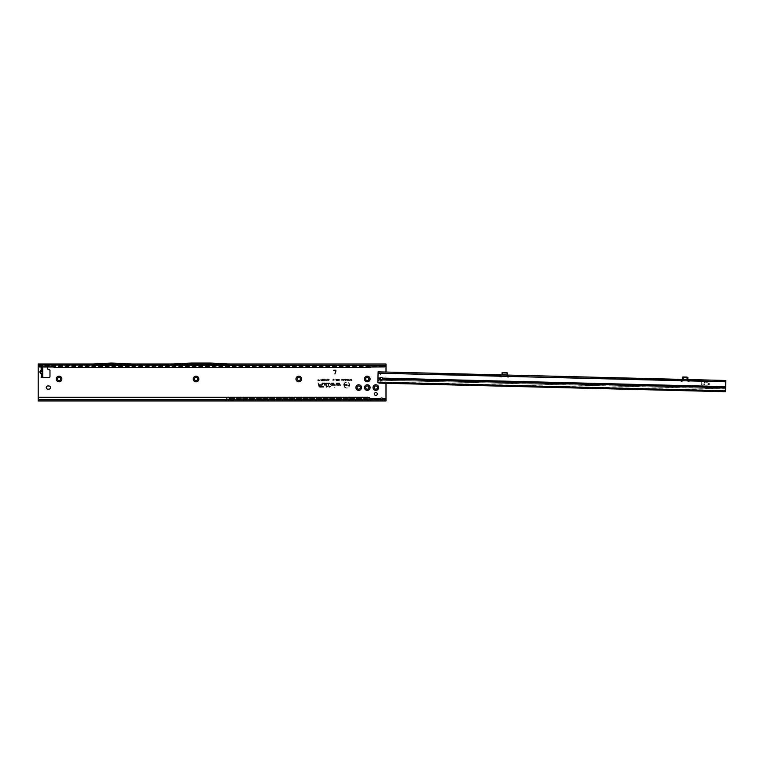 <?xml version="1.0" encoding="UTF-8"?>
<svg xmlns="http://www.w3.org/2000/svg" width="764" height="764" viewBox="0 0 764 764"><rect width="100%" height="100%" fill="white"/><g stroke="black" fill="none" stroke-linecap="round" stroke-linejoin="round"><path stroke-width="0.57" stroke-dasharray="3.82 2.86" d="M42.746 374.083L40.311 373.224L41.199 372.24L42.039 372.994L41.141 373.978L41.141 377.397L41.141 375.792L42.746 375.792L42.746 374.083A1.394 1.28 180 0 0 42.249 373.099L42.249 371.858A1.394 1.28 180 0 0 42.746 370.874L42.746 374.083M40.311 373.224L39.776 372.049L40.311 370.874L41.199 372.24L42.249 372.24A1.394 1.28 180 0 1 42.746 373.224M334.365 387.3L334.899 387.3L334.365 387.3M344.001 385.066A2.674 2.674 0 0 1 346.675 382.392A2.674 2.674 0 0 1 349.339 385.066A2.674 2.674 0 0 1 346.675 387.73A2.674 2.674 0 0 1 344.001 385.066M343.934 385.066A2.741 2.741 0 0 1 346.675 382.315A2.741 2.741 0 0 1 349.415 385.066A2.741 2.741 0 0 1 346.675 387.806A2.741 2.741 0 0 1 343.934 385.066M343.657 385.066A3.018 3.018 0 0 1 346.675 382.048A3.018 3.018 0 0 1 349.683 385.066A3.018 3.018 0 0 1 346.675 388.074A3.018 3.018 0 0 1 343.657 385.066M343.733 385.066A2.941 2.941 0 0 1 346.675 382.115A2.941 2.941 0 0 1 349.616 385.066A2.941 2.941 0 0 1 346.675 388.007A2.941 2.941 0 0 1 343.733 385.066M328.31 383.767A0.583 0.583 0 0 1 328.892 383.194L329.523 383.404L328.539 383.862L329.188 386.297L330.583 386.508L329.246 386.508L329.389 387.023L327.661 386.508L328.969 386.297L328.329 383.92A0.583 0.583 0 0 1 328.31 383.767M328.243 383.767A0.649 0.649 0 0 1 328.892 383.117L329.618 383.471L328.606 383.843L329.246 386.221L330.678 386.574L329.341 386.574L329.475 387.09L327.613 386.574L328.873 386.221L328.262 383.939A0.649 0.649 0 0 1 328.243 383.767M328.033 383.767A0.859 0.859 0 0 1 328.892 382.907L329.685 382.907L329.886 383.681L328.806 383.786L329.408 386.011L330.736 386.011L330.946 386.785L329.609 386.785L329.752 387.3L327.45 386.785L327.24 386.011L328.606 386.011L328.062 383.986A0.859 0.859 0 0 1 328.033 383.767M329.656 387.224L327.508 386.718L327.336 386.087L328.701 386.087L328.128 383.967A0.783 0.783 0 0 1 328.892 382.984L329.8 383.614L328.74 383.805L329.351 386.087L330.688 386.087L330.85 386.718L329.513 386.718L329.752 387.3M326.199 383.404L326.696 387.023L325.645 383.92A0.583 0.583 0 0 1 326.199 383.194L327.087 383.404L325.903 383.767L326.791 387.09L325.569 383.939A0.649 0.649 0 0 1 326.199 383.117L327.183 383.471L326.199 383.471M325.34 383.767A0.859 0.859 0 0 1 326.199 382.907L327.25 382.907L327.45 383.681L326.113 383.767L327.059 387.3L326.257 387.3L325.368 383.986A0.859 0.859 0 0 1 325.34 383.767M326.314 387.224L325.445 383.967A0.783 0.783 0 0 1 326.199 382.984L327.355 383.614L326.047 383.767L326.963 387.224L326.257 387.3M322.723 383.404L322.694 385.056L322.169 383.92A0.583 0.583 0 0 1 322.723 383.194L324.337 383.194L324.843 385.056L324.175 383.404L322.723 383.404L322.78 385.123L322.093 383.939A0.649 0.649 0 0 1 322.723 383.117L324.394 383.117L324.929 385.123L324.117 383.471L322.723 383.471M321.864 383.767A0.859 0.859 0 0 1 322.723 382.907L324.557 382.907L325.206 385.333L324.404 385.333L323.965 383.681L322.723 383.681L323.057 385.333L322.255 385.333L321.902 383.986A0.859 0.859 0 0 1 321.864 383.767M322.312 385.257L321.969 383.967A0.783 0.783 0 0 1 322.723 382.984L324.499 382.984L325.111 385.257L324.461 385.257L324.022 383.614L322.723 383.614L322.962 385.257L322.255 385.333M46.222 387.568A1.604 1.604 0 0 0 47.836 389.172L48.906 389.172A1.604 1.604 0 0 0 50.51 387.568A1.604 1.604 0 0 0 48.906 385.963L47.836 385.963A1.604 1.604 0 0 0 46.222 387.568M380.357 379.498A1.442 1.442 0 0 0 383.165 379.001A1.442 1.442 0 0 0 381.971 377.578M383.165 379.001A1.442 1.442 0 0 0 381.723 377.559A1.442 1.442 0 0 0 380.271 379.001A1.442 1.442 0 0 0 381.723 380.443A1.442 1.442 0 0 0 383.165 379.001M377.282 393.985A1.442 1.442 0 0 0 375.831 392.543A1.442 1.442 0 0 0 374.389 393.985A1.442 1.442 0 0 0 375.831 395.427A1.442 1.442 0 0 0 377.282 393.985M60.671 379.001A1.604 1.604 0 0 0 59.067 377.397A1.604 1.604 0 0 0 57.462 379.001A1.604 1.604 0 0 0 59.067 380.606A1.604 1.604 0 0 0 60.671 379.001M197.656 379.001A1.604 1.604 0 0 0 196.052 377.397A1.604 1.604 0 0 0 194.438 379.001A1.604 1.604 0 0 0 196.052 380.606A1.604 1.604 0 0 0 197.656 379.001M300.386 379.001A1.604 1.604 0 0 0 298.781 377.397A1.604 1.604 0 0 0 297.177 379.001A1.604 1.604 0 0 0 298.781 380.606A1.604 1.604 0 0 0 300.386 379.001M360.312 387.568A1.604 1.604 0 0 0 358.708 385.963A1.604 1.604 0 0 0 357.103 387.568A1.604 1.604 0 0 0 358.708 389.172A1.604 1.604 0 0 0 360.312 387.568M368.878 387.568A1.604 1.604 0 0 0 367.274 385.963A1.604 1.604 0 0 0 365.669 387.568A1.604 1.604 0 0 0 367.274 389.172A1.604 1.604 0 0 0 368.878 387.568M368.878 379.001A1.604 1.604 0 0 0 367.274 377.397A1.604 1.604 0 0 0 365.669 379.001A1.604 1.604 0 0 0 367.274 380.606A1.604 1.604 0 0 0 368.878 379.001M377.435 387.568A1.604 1.604 0 0 0 375.831 385.963A1.604 1.604 0 0 0 374.226 387.568A1.604 1.604 0 0 0 375.831 389.172A1.604 1.604 0 0 0 377.435 387.568M370.282 399.601L216.814 399.677A2.674 2.674 0 0 1 216.489 399.677L386.001 399.601L386.001 400.938L382.296 400.938L382.296 399.601M38.2 398.97L38.2 399.601L216.814 399.677A2.674 2.674 0 0 1 216.489 399.677L369.948 399.562M369.948 399.944L369.948 398.789M230.556 398.531L233.498 399.601L230.556 398.531L369.929 398.531M386.001 383.28L386.001 372.039M380.185 399.4L381.141 400.938L226.545 400.938L226.545 397.461L227.357 397.461L226.545 397.461L226.545 399.601L226.545 398.798L227.357 398.798L226.545 398.798L226.545 400.938L38.2 400.938L38.2 364.017L132.621 364.084M227.863 397.557A1.499 1.499 0 0 0 227.357 397.461A1.499 1.499 0 0 1 227.863 397.557A1.499 0.487 -70 0 0 227.357 397.901L226.545 397.901M47.368 366.968A0.802 0.802 0 0 0 46.757 366.701L42.517 366.968M42.746 375.869L41.409 375.792L41.409 368.305L42.746 368.305L42.746 370.874M40.311 370.874L42.746 370.015A1.394 1.28 -0 0 1 42.249 370.998L41.199 371.858L42.249 371.858L42.249 370.998M42.039 371.103L41.141 370.12L41.141 368.305L42.746 368.305M381.933 365.354L132.554 365.354L381.933 365.354L381.933 366.968M381.933 365.593L228.875 365.593L210.492 364.399L191.229 364.399L210.492 364.399L228.875 365.593L38.21 365.593M232.409 400.632L227.357 398.798L233.259 400.938L226.545 400.632M381.141 399.601L381.141 400.938L382.296 400.938L383.251 399.4M38.2 365.526L93.132 365.354L38.2 365.354L38.2 364.017L38.2 365.526M132.554 365.593L93.132 365.593L114.18 364.399L93.132 365.517L132.554 365.593L93.132 365.517M41.141 377.397L49.173 377.397A0.802 0.802 0 0 0 49.975 376.595L49.975 370.473A0.802 0.802 0 0 0 49.373 369.7L48.161 369.365A0.802 0.802 0 0 1 47.569 368.592L47.569 367.503A0.802 0.802 0 0 0 46.757 366.701L42.669 366.796M41.141 368.305L41.141 366.701L41.141 368.305M342.692 379.355L343.151 380.653L343.599 379.345L342.692 379.355L343.151 380.606L343.561 379.374L342.73 379.383M344.087 379.125L343.838 380.634L344.449 379.555L345.061 380.634L345.061 379.125L344.812 380.014L344.335 379.125L344.087 380.061L343.886 379.173L343.886 380.587L344.449 379.383L345.013 380.587L345.013 379.173L344.86 380.338L344.373 379.173L344.039 380.405L344.039 379.173M345.443 379.125L345.204 380.634L345.93 380.606L345.443 379.125L345.252 380.587L346.13 380.176L345.395 379.173M346.398 379.355L346.856 380.653L347.305 379.345L346.398 379.355L346.856 380.606L347.267 379.374L346.436 379.383M347.792 379.125L347.553 380.634L348.298 379.651L348.546 380.634L348.546 379.125L347.792 380.109L347.601 379.173L347.601 380.587L348.346 379.46L348.499 380.587L348.499 379.173L347.744 380.3L347.744 379.173M349.683 379.125L348.728 379.125L348.728 380.634L349.664 380.634L348.967 380.377L349.625 380.033L348.967 379.393L349.683 379.125L348.766 379.173L348.766 380.587L349.616 380.587L348.919 380.424L349.578 379.985L348.919 379.345L349.635 379.173M350.046 379.125L349.807 380.634L350.561 379.651L350.8 380.634L350.8 379.125L350.046 380.109L349.855 379.173L349.855 380.587L350.609 379.46L350.752 380.587L350.752 379.173L349.998 380.3L349.998 379.173M351.516 379.125L350.886 380.634L351.898 380.634L351.516 379.125L350.934 380.587L351.851 380.587L351.469 379.173M341.938 379.374L342.482 379.67L341.938 379.106L341.365 379.889L341.957 380.653L342.463 380.147L341.603 379.889L342.425 379.632L341.938 379.154L341.412 379.889L341.957 380.606L342.406 380.185L341.556 379.889L341.938 379.326M336.122 379.221L336.542 380.806L336.848 379.679L336.122 379.221L336.618 380.73L336.179 379.269M337.01 379.221L337.43 380.806L337.736 379.679L337.01 379.221L337.507 380.73L337.067 379.269M337.908 379.221L338.328 380.806L338.624 379.679L337.908 379.221L338.395 380.73L337.965 379.269M338.796 379.221L339.216 380.806L339.522 379.679L338.796 379.221L339.283 380.73L338.853 379.269M335.721 379.087L336.15 380.825L335.673 379.154M333.228 379.106L332.837 380.854L333.543 380.033L334.25 380.854L334.25 379.106L333.849 379.746L333.725 379.106L333.228 379.727L332.903 379.173L332.903 380.778L333.543 379.66L334.174 380.778L334.174 379.173L333.925 380.462L333.667 379.173L333.152 380.462L333.152 379.173M327.374 379.421L328.023 379.765L327.374 379.087L326.686 380.004L327.393 380.911L328.004 380.3L327.002 380.004L327.374 379.345L327.937 379.708L327.374 379.154L326.763 380.004L327.393 380.844L327.918 380.348L326.935 380.004L327.374 379.345M328.74 379.421L329.389 379.765L328.74 379.087L328.052 380.004L328.759 380.911L329.37 380.3L328.367 380.004L328.74 379.345L329.303 379.708L328.74 379.154L328.128 380.004L328.759 380.844L329.284 380.348L328.3 380.004L328.74 379.345M326.056 379.087L325.426 379.775L326.323 379.632L325.474 380.386L326.027 380.911L326.639 379.632L326.056 379.087L325.502 379.708L326.4 379.632L325.55 380.386L326.027 380.844L326.524 380.348L325.77 380.224L326.572 379.632L326.056 379.154M324.337 379.087L323.831 379.994L324.337 380.911L324.853 379.994L324.337 379.087L324.337 380.844L324.337 379.154M323.296 379.087L322.79 379.994L323.296 380.911L323.802 379.994L323.296 379.087L323.296 380.844L323.296 379.154M322.503 380.911L322.503 379.106L321.845 380.109L322.503 380.911L322.427 379.173L321.921 380.224L322.427 380.844M321.329 380.529L320.699 380.873L321.711 380.873L321.195 379.106L321.472 380.606L320.765 380.797L321.644 380.797L320.956 379.173L321.472 380.606M319.171 379.106L318.865 380.892L320.097 380.367L320.25 379.106L319.323 379.832L318.932 379.173L318.932 380.816L320.021 380.367L320.126 379.173L319.323 379.899L319.104 379.173M318.025 379.106L317.709 380.892L318.769 380.892L318.025 380.558L318.664 380.185L318.025 379.106L317.776 380.816L318.703 380.816L317.948 380.625L318.588 380.119L317.948 379.173M332.655 384.216L333.582 385.333L331.605 385.333A1.213 1.213 0 0 1 330.392 384.12A1.213 1.213 0 0 1 331.605 382.907L333.944 382.907L334.365 384.493L335.444 384.559L335.654 385.333L334.451 385.333A0.859 0.859 0 0 1 333.62 384.693L333.352 383.681L331.165 384.12L332.655 384.216L333.582 385.333M338.051 384.216L338.987 385.333L337 385.333A1.213 1.213 0 0 1 335.797 384.12A1.213 1.213 0 0 1 337 382.907L339.35 382.907L339.77 384.493L340.849 384.559L341.05 385.333L339.856 385.333A0.859 0.859 0 0 1 339.025 384.693L338.758 383.681L336.561 384.12L338.051 384.216L338.987 385.333M318.769 386.154L317.9 382.907L318.693 382.907L319.132 384.559L321.52 384.559L321.73 385.333L319.342 385.333L319.514 385.954A0.774 0.774 0 0 0 320.259 386.527L323.735 386.527L323.946 387.3L320.259 387.3A1.538 1.538 0 0 1 318.769 386.154L317.9 382.907M132.592 364.017L386.001 364.017L386.001 398.531L382.917 398.531A1.604 1.604 0 0 0 380.52 398.531L226.545 398.531M344.965 384.187L344.507 385.935L345.481 385.066L345.93 385.935L345.93 384.187L344.965 385.046L344.583 384.263L344.583 385.868L345.548 384.808L345.863 385.868L345.863 384.263L344.889 385.295L344.889 384.263M348.05 384.187L347.601 385.935L348.833 385.935L348.05 385.524L348.737 385.276L348.05 384.187L347.677 385.868L348.766 385.868L347.983 385.6L348.661 385.209L347.983 384.263M346.77 384.168L346.025 384.865L347.028 384.731L346.102 385.448L346.741 385.963L347.477 384.731L346.77 384.168L346.111 384.798L347.095 384.731L346.168 385.448L346.741 385.887L347.41 384.731L346.77 384.235M317.986 382.984L318.636 382.984L319.085 384.626L321.463 384.626L321.634 385.257L319.247 385.257L319.438 385.973A0.84 0.84 0 0 0 320.259 386.603L323.688 386.603L323.85 387.224L320.259 387.224A1.471 1.471 0 0 1 318.836 386.135M320.259 387.09A1.337 1.337 0 0 1 318.97 386.106L318.168 383.117L318.98 384.769L321.357 384.769L319.075 385.123L319.314 386.011A0.974 0.974 0 0 0 320.259 386.737L323.678 387.09L320.259 387.023A1.261 1.261 0 0 1 319.037 386.087L318.263 383.194L318.922 384.836L321.31 384.836L318.98 385.056L319.247 386.03A1.05 1.05 0 0 0 320.259 386.804L323.583 387.023L320.259 387.023M338.834 385.257L337 385.257A1.136 1.136 0 0 1 335.864 384.12A1.136 1.136 0 0 1 337 382.984L339.292 382.984L339.703 384.512L340.964 385.257L339.856 385.257A0.783 0.783 0 0 1 339.092 384.674L338.815 383.614L337 383.614A0.506 0.506 0 0 0 336.494 384.12A0.506 0.506 0 0 0 337 384.626L338.022 384.292M337.487 384.426L338.548 385.123L337 385.123A1.003 1.003 0 0 1 335.998 384.12A1.003 1.003 0 0 1 337 383.117L339.187 383.117L339.569 384.55L340.687 384.769L339.856 385.123A0.649 0.649 0 0 1 339.226 384.645L338.91 383.471L337 383.471A0.649 0.649 0 0 0 336.361 384.12A0.649 0.649 0 0 0 337 384.769L338.395 385.056L337 385.056A0.926 0.926 0 0 1 336.074 384.12A0.926 0.926 0 0 1 337 383.194L339.13 383.194L339.502 384.569L340.639 384.836L339.856 385.056A0.583 0.583 0 0 1 339.292 384.626L338.968 383.404L337 383.404A0.716 0.716 0 0 0 336.284 384.12A0.716 0.716 0 0 0 337 384.836L337.65 384.493M333.429 385.257L331.605 385.257A1.136 1.136 0 0 1 330.459 384.12A1.136 1.136 0 0 1 331.605 382.984L333.887 382.984L334.298 384.512L335.558 385.257L334.451 385.257A0.783 0.783 0 0 1 333.696 384.674L333.41 383.614L331.605 383.614A0.506 0.506 0 0 0 331.089 384.12A0.506 0.506 0 0 0 331.605 384.626L332.617 384.292M332.092 384.426L333.142 385.123L331.605 385.123A1.003 1.003 0 0 1 330.602 384.12A1.003 1.003 0 0 1 331.605 383.117L333.782 383.117L334.174 384.55L335.291 384.769L334.451 385.123A0.649 0.649 0 0 1 333.82 384.645L333.515 383.471L331.605 383.471A0.649 0.649 0 0 0 330.955 384.12A0.649 0.649 0 0 0 331.605 384.769L332.989 385.056L331.605 385.056A0.926 0.926 0 0 1 330.669 384.12A0.926 0.926 0 0 1 331.605 383.194L333.734 383.194L334.097 384.569L335.234 384.836L334.451 385.056A0.583 0.583 0 0 1 333.897 384.626L333.562 383.404L331.605 383.404A0.716 0.716 0 0 0 330.879 384.12A0.716 0.716 0 0 0 331.605 384.836L332.244 384.493M319.104 380.625L319.104 380.09L319.849 380.367L319.104 380.625L319.104 380.09M323.287 380.673L323.296 379.326L323.564 379.994L323.287 380.673L323.029 379.994M323.105 379.994L323.296 379.326M323.296 379.393L323.564 379.994M323.487 379.994L323.287 380.596M324.337 380.673L324.347 379.326L324.337 380.673L324.07 379.994M324.146 379.994L324.347 379.326M324.347 379.393L324.604 379.994M324.538 379.994L324.337 380.596M333.228 379.727L333.152 380.462M333.849 379.746L333.925 380.462M346.856 380.443L346.436 379.861L346.856 379.326L347.267 379.889L346.856 380.443L346.436 379.861M346.484 379.861L346.856 379.326M346.856 379.374L347.267 379.889M345.395 380.424L345.977 380.176L345.395 379.909M345.93 380.176L345.443 380.377M343.151 380.443L342.73 379.861L343.141 379.326L343.561 379.889L343.151 380.443L342.73 379.861M342.778 379.861L343.141 379.326M343.141 379.374L343.561 379.889M191.229 364.399L172.855 365.354L191.229 364.399M172.788 364.046L191.201 363.062L210.53 363.062L228.904 364.017L172.817 364.017M132.63 364.027L114.218 363.062L93.093 364.017M38.2 399.601L38.2 400.938L38.2 399.601M386.001 398.531L386.001 400.938M38.2 398.789L38.2 399.562M132.554 365.517L114.18 364.399L132.554 365.354L93.132 365.593M233.106 400.938L227.405 398.808M335.702 371.017A0.516 0.516 0 0 0 335.205 370.368L333.352 370.368L335.205 370.177A0.707 0.707 0 0 1 335.893 371.065L334.928 373.921L335.702 371.017M216.814 399.448A2.445 2.445 0 0 1 216.508 399.448L216.489 399.677A2.674 2.674 0 0 0 216.814 399.677L218.046 399.601M216.508 399.448L215.286 399.371M702.288 384.12L701.495 383.834L702.431 383.986L701.342 384.741L702.67 385.037L701.342 384.741L702.288 384.12M702.536 385.171L701.075 384.731L701.266 382.458L701.075 384.731L702.536 385.171M704.971 384.187L704.169 383.9L705.105 384.053L704.016 384.808L705.344 385.104L704.016 384.808L704.971 384.187M705.267 382.831L704.207 382.535L705.401 382.697L704.198 382.802L704.045 383.757L704.198 382.802L705.267 382.831M705.21 385.237L703.749 384.798L704.207 382.535L703.749 384.798L705.21 385.237M709.412 384.368L709.431 383.643L706.366 382.267L709.384 384.005L706.28 385.591L709.651 384.005L706.366 382.267L709.384 384.005L706.28 385.591L709.412 384.368M382.583 378.81A1.471 1.194 -178.6 0 0 382.621 378.581L382.611 379.211M686.817 377.063L686.76 379.269L687.81 380.825A0.802 0.802 0 0 0 689.357 380.902L725.771 381.809L725.619 387.72M506.284 372.584L506.226 374.79L507.277 376.346A0.802 0.802 0 0 0 508.824 376.423L680.867 380.692A0.802 0.802 0 0 0 682.414 380.692L682.472 379.297M380.252 380.195L380.214 381.838L725.552 390.404L725.571 389.821A1.07 1.06 1.4 0 0 724.52 388.733L380.252 380.195L378.973 380.185L377.874 381.236L377.836 382.936L379.431 383.117L725.523 391.703L725.552 390.633L380.205 382.067L725.552 390.404L725.523 391.703L725.638 387.09L382.439 378.104A1.471 1.471 0 0 0 380.319 377.588L380.424 373.243L500.334 376.213A0.802 0.802 0 0 0 501.881 376.213L503.018 374.704L503.065 372.507M682.414 380.692L683.551 379.183L683.599 376.986M377.846 382.525L380.214 381.952L377.855 381.819L377.836 382.936L378.104 371.848L500.334 374.876L500.334 376.174M378.094 372.374L380.424 373.243M501.996 372.765L501.881 376.213M501.938 374.914L501.91 375.983M508.824 376.394L508.891 375.086L680.867 379.355L680.867 380.653M682.472 379.393L682.443 380.462M682.529 377.244L682.481 379.183M507.286 375.048L507.344 372.899M508.862 376.108L508.891 375.086L508.862 376.155L378.084 372.918L378.104 371.848M687.82 379.527L687.877 377.378M689.386 380.587L689.424 379.565L725.8 380.472L725.771 381.809M379.67 379.135L379.679 378.552L380.271 379.45L380.214 381.952L725.552 390.528L725.533 391.149M377.951 377.989L379.889 378.037L377.932 379.097M378.963 380.31A1.07 1.06 1.4 0 0 377.874 381.341L377.855 381.924L725.552 390.557L725.561 389.974A1.07 1.06 1.4 0 0 724.52 388.886L378.973 380.185M725.8 380.472L725.771 381.542L689.395 380.634L689.424 379.565L680.867 379.355L680.839 380.424L508.853 376.194M500.334 374.876L500.305 375.945L500.334 374.876L501.136 374.895L501.108 375.964M508.891 375.086L501.136 374.895M680.867 379.355L680.839 380.424L688.593 380.615L689.395 380.634L689.424 379.565M42.593 374.102A1.394 1.261 90 0 0 42.23 373.118L42.249 373.099M39.776 372.049L41.036 372.049M38.601 366.433L385.533 366.433M38.2 366.433L386.001 366.433M227.357 398.798L226.545 398.846M232.027 399.601L227.357 397.461M506.284 374.962L502.941 374.876M686.817 379.441L683.474 379.355M382.439 378.104L725.647 386.622M506.226 374.79L503.018 374.704M686.76 379.269L683.551 379.183M508.089 375.067L508.06 376.136M681.669 379.374L681.641 380.443M688.622 379.546L688.593 380.615M113.11 364.399L112.575 364.399M201.133 364.399L200.598 364.399M380.109 399.18L380.109 399.983M383.327 399.18L383.327 399.983"/><path stroke-width="1.15" d="M41.18 373.94L39.776 372.049L40.311 370.874L39.824 372.049L41.409 374.083L41.141 377.397L49.173 377.397A0.802 0.802 0 0 0 49.975 376.595L49.975 370.473A0.802 0.802 0 0 0 49.373 369.7L48.161 369.365A0.802 0.802 0 0 1 47.569 368.592L47.569 367.503A0.802 0.802 0 0 0 47.368 366.968M41.39 374.045L41.141 377.397M56.259 379.001A2.808 2.808 0 0 1 59.067 376.194A2.808 2.808 0 0 1 61.874 379.001A2.808 2.808 0 0 1 59.067 381.809A2.808 2.808 0 0 1 56.259 379.001M60.671 379.001A1.604 1.604 0 0 0 59.067 377.397A1.604 1.604 0 0 0 57.462 379.001A1.604 1.604 0 0 0 59.067 380.606A1.604 1.604 0 0 0 60.671 379.001M193.235 379.001A2.808 2.808 0 0 1 196.052 376.194A2.808 2.808 0 0 1 198.86 379.001A2.808 2.808 0 0 1 196.052 381.809A2.808 2.808 0 0 1 193.235 379.001M197.656 379.001A1.604 1.604 0 0 0 196.052 377.397A1.604 1.604 0 0 0 194.438 379.001A1.604 1.604 0 0 0 196.052 380.606A1.604 1.604 0 0 0 197.656 379.001M295.974 379.001A2.808 2.808 0 0 1 298.781 376.194A2.808 2.808 0 0 1 301.589 379.001A2.808 2.808 0 0 1 298.781 381.809A2.808 2.808 0 0 1 295.974 379.001M300.386 379.001A1.604 1.604 0 0 0 298.781 377.397A1.604 1.604 0 0 0 297.177 379.001A1.604 1.604 0 0 0 298.781 380.606A1.604 1.604 0 0 0 300.386 379.001M364.466 379.001A2.808 2.808 0 0 1 367.274 376.194A2.808 2.808 0 0 1 370.082 379.001A2.808 2.808 0 0 1 367.274 381.809A2.808 2.808 0 0 1 364.466 379.001M368.878 379.001A1.604 1.604 0 0 0 367.274 377.397A1.604 1.604 0 0 0 365.669 379.001A1.604 1.604 0 0 0 367.274 380.606A1.604 1.604 0 0 0 368.878 379.001M364.466 387.568A2.808 2.808 0 0 1 367.274 384.76A2.808 2.808 0 0 1 370.082 387.568A2.808 2.808 0 0 1 367.274 390.375A2.808 2.808 0 0 1 364.466 387.568M368.878 387.568A1.604 1.604 0 0 0 367.274 385.963A1.604 1.604 0 0 0 365.669 387.568A1.604 1.604 0 0 0 367.274 389.172A1.604 1.604 0 0 0 368.878 387.568M373.023 387.568A2.808 2.808 0 0 1 375.831 384.76A2.808 2.808 0 0 1 378.638 387.568A2.808 2.808 0 0 1 375.831 390.375A2.808 2.808 0 0 1 373.023 387.568M377.435 387.568A1.604 1.604 0 0 0 375.831 385.963A1.604 1.604 0 0 0 374.226 387.568A1.604 1.604 0 0 0 375.831 389.172A1.604 1.604 0 0 0 377.435 387.568M355.9 387.568A2.808 2.808 0 0 1 358.708 384.76A2.808 2.808 0 0 1 361.525 387.568A2.808 2.808 0 0 1 358.708 390.375A2.808 2.808 0 0 1 355.9 387.568M360.312 387.568A1.604 1.604 0 0 0 358.708 385.963A1.604 1.604 0 0 0 357.103 387.568A1.604 1.604 0 0 0 358.708 389.172A1.604 1.604 0 0 0 360.312 387.568M46.222 387.568A1.604 1.604 0 0 0 47.836 389.172L48.906 389.172A1.604 1.604 0 0 0 50.51 387.568A1.604 1.604 0 0 0 48.906 385.963L47.836 385.963A1.604 1.604 0 0 0 46.222 387.568M381.971 377.578A1.442 1.442 0 0 0 380.357 379.498M377.282 393.985A1.442 1.442 0 0 0 375.831 392.543A1.442 1.442 0 0 0 374.389 393.985A1.442 1.442 0 0 0 375.831 395.427A1.442 1.442 0 0 0 377.282 393.985M386.001 383.28L386.001 399.601L369.948 399.438M382.296 399.601L382.917 398.531A1.604 1.604 0 0 0 380.52 398.531L380.185 399.4M386.001 372.039L386.001 365.354L384.397 366.921L370.874 366.968L384.397 366.787A1.604 1.585 0 0 0 385.982 365.402L385.992 365.517M93.093 364.017L38.2 364.017L38.2 398.789A1.604 1.585 0 0 1 39.804 397.194L368.343 397.194A1.604 1.585 180 0 1 369.948 398.789L369.948 398.97A1.604 1.585 180 0 0 368.343 397.385L368.343 397.194M40.311 370.874L41.141 370.12L41.141 366.968L41.409 370.874M335.702 371.017A0.516 0.516 0 0 0 335.205 370.368L333.352 370.368L335.205 370.177A0.707 0.707 0 0 1 335.893 371.065L334.928 373.921L335.702 371.017M41.18 370.158L40.339 370.912L41.39 370.912L41.39 370.053M386.001 399.601L386.001 400.938L38.2 400.938L38.2 398.97A1.604 1.585 180 0 1 39.804 397.385L368.343 397.385M381.141 399.601L380.52 398.531L380.109 399.18M38.2 365.526L38.21 365.402A1.604 1.585 0 0 0 39.804 366.787L53.327 366.787L54.254 367.312L369.948 367.503L370.874 366.968M369.948 367.312L370.874 366.787M54.254 367.312L369.948 367.503M53.327 366.787L54.254 367.503M38.21 365.593A1.604 1.585 0 0 0 39.804 366.968L53.327 366.968M38.2 365.011L385.982 365.402L386.001 364.017L228.904 364.017M172.788 364.027L228.942 364.046L210.53 363.062L191.201 363.062L172.788 364.027M132.63 364.046L93.055 364.046L111.468 363.062L132.63 364.046M132.592 364.017L172.817 364.017M383.327 399.18L382.917 398.531L383.251 399.4M38.2 399.562L369.948 399.562L370.282 400.938L370.282 399.601M369.948 399.562L369.948 398.97M42.746 367.026L42.746 375.792L41.409 375.792L42.746 377.063L42.746 375.869L41.638 376.06M42.746 368.305L41.409 368.305L42.746 368.219M42.517 366.968L41.638 368.038M40.311 373.224L41.409 373.224M381.112 380.319A1.471 1.194 -178.6 0 0 382.611 379.211L382.439 378.104A1.471 1.471 0 0 0 379.889 378.037L379.67 379.135A1.471 1.194 -178.6 0 0 381.112 380.319M379.679 378.552L380.271 379.45A1.471 1.194 -178.6 0 0 382.583 378.81M687.791 380.625L687.791 380.596A0.802 0.802 0 0 0 689.357 380.902L689.386 380.587M680.848 380.377L680.867 380.692A0.802 0.802 0 0 0 682.443 380.501L682.443 380.462M507.286 375.048L507.344 372.899L506.284 372.584L502.263 372.507L501.938 374.914M507.334 373.013L501.986 372.88M500.315 375.898L500.334 376.213A0.802 0.802 0 0 0 501.91 376.022L501.91 375.983M500.305 375.945L378.075 373.185L377.951 377.989L379.889 378.037M507.286 374.952L501.938 374.818L507.286 374.99M507.258 376.146L507.258 376.117A0.802 0.802 0 0 0 508.824 376.423L680.839 380.424M687.82 379.527L687.877 377.378L686.817 377.063L682.796 376.986L682.472 379.393M687.867 377.492L682.519 377.359M382.439 378.104L725.647 386.622L725.771 381.809L689.395 380.634M377.951 377.989L377.846 382.525L725.533 391.149L725.647 386.622M725.533 391.149L725.523 391.703L379.431 383.117L377.846 382.525M378.075 373.185L725.771 381.809M378.084 372.918L378.104 371.848L725.8 380.472L725.771 381.542M380.52 398.531L369.929 398.531M386.001 398.531L382.917 398.531M371.552 400.938L371.552 399.601M384.397 400.938L384.397 399.601M42.746 374.99L41.409 374.99M42.746 371.705L41.409 371.705M42.746 370.932L41.409 370.932M42.746 370.597L41.409 370.597M42.746 369.824L41.409 369.824M42.746 369.107L41.409 369.107M687.82 379.469L682.472 379.336M382.611 379.211L725.619 387.72M377.932 379.097L379.67 379.135M687.82 379.431L682.472 379.297"/></g></svg>
